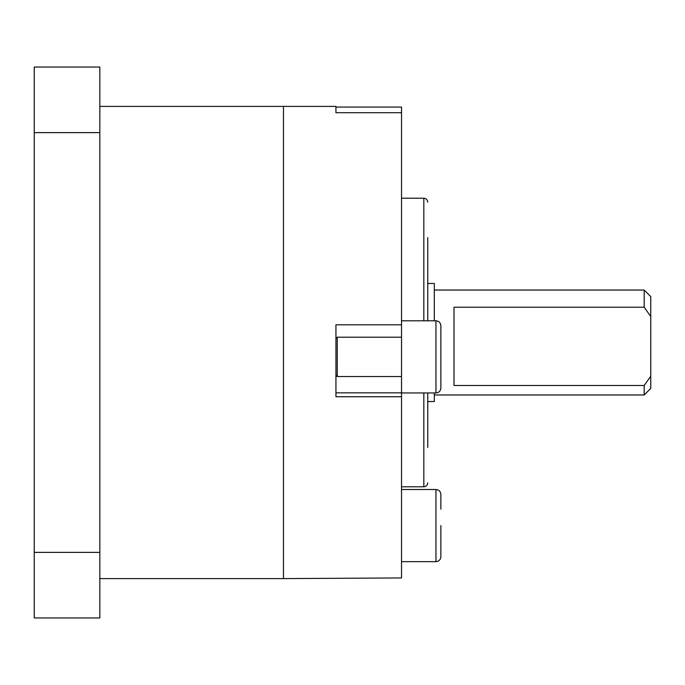 <?xml version="1.0" encoding="UTF-8"?>
<svg xmlns="http://www.w3.org/2000/svg" width="685" height="685" viewBox="0 0 685 685"><rect width="100%" height="100%" fill="white"/><g stroke="black" fill="none" stroke-linecap="round" stroke-linejoin="round"><path stroke-width="1.03" d="M99.839 132.625L34.25 132.625L34.25 67.044L99.839 67.044L99.839 617.956L34.25 617.956L34.25 552.375L99.839 552.375M34.25 132.625L34.25 552.375M401.53 324.801L401.53 396.726L335.941 396.726L335.941 324.801L401.53 324.801L401.53 112.708L335.941 112.708L335.941 106.398L283.47 106.398L283.47 578.602L99.839 578.602M644.191 290.029L650.75 296.588L650.75 316.461L644.191 307.231L644.191 290.029L434.316 290.029M427.757 237.567L427.757 320.803M427.757 392.95L427.757 447.433M427.757 283.47L434.316 283.47L434.316 320.803M434.316 392.95L434.316 401.53L427.757 401.53M644.191 385.484L650.75 376.253L650.75 388.412L644.191 394.971L644.191 385.484L453.992 385.484L453.992 307.231L644.191 307.231M99.839 106.398L283.47 106.398L283.47 578.602L401.53 577.943L401.53 396.726M335.941 107.057L401.53 107.057L401.53 112.708M650.75 376.253L650.75 316.461M335.941 338.51L337.251 337.2L337.251 376.553L401.53 376.553M440.875 356.876L440.875 388.027C440.558 391.041 438.922 392.685 435.96 392.95L435.96 320.803C438.922 321.068 440.558 322.703 440.875 325.726L440.875 356.876M440.875 340.479L440.875 325.726M440.875 525.575L440.875 556.725C440.558 559.739 438.922 561.383 435.96 561.649L435.96 489.501C438.922 489.766 440.558 491.41 440.875 494.424L440.875 509.178M427.757 482.848C427.508 485.263 426.19 486.573 423.827 486.787L423.827 392.95M423.827 320.803L423.827 198.213L401.53 198.213M335.941 392.839L401.53 392.839M644.191 394.971L434.316 394.971M423.827 486.787L401.53 486.787M423.827 198.213C426.19 198.427 427.508 199.737 427.757 202.152M335.941 375.243L337.251 376.553M401.53 392.95L435.96 392.95M401.53 320.803L435.96 320.803M337.251 337.2L401.53 337.2M401.53 561.649L435.96 561.649M401.53 489.501L435.96 489.501"/></g></svg>
